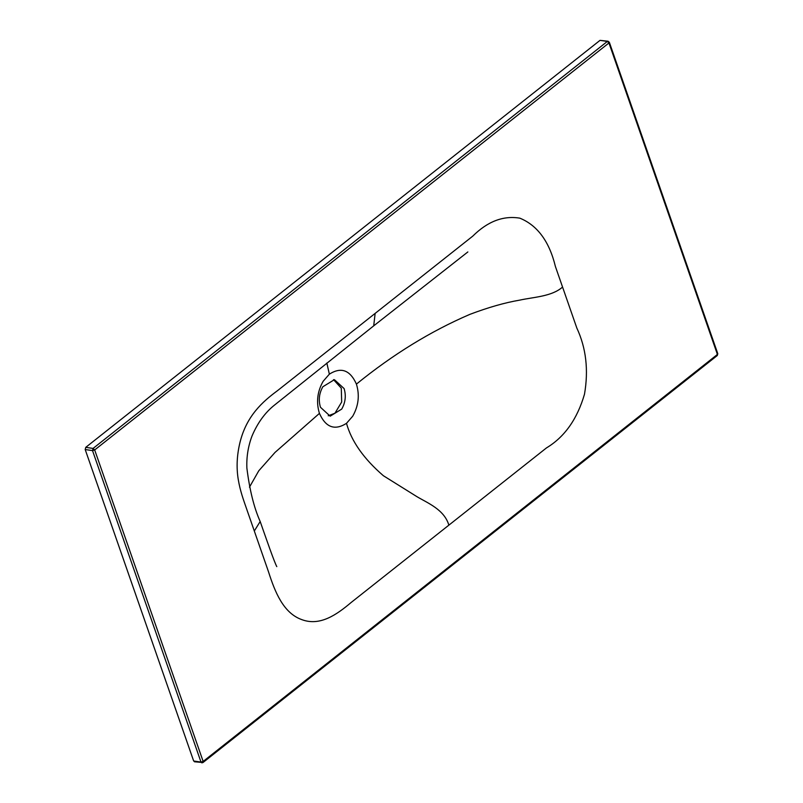 <?xml version="1.0" encoding="UTF-8"?>
<svg xmlns="http://www.w3.org/2000/svg" width="803" height="803" viewBox="0 0 803 803"><rect width="100%" height="100%" fill="white"/><g stroke="black" fill="none" stroke-linecap="round" stroke-linejoin="round"><path stroke-width="1.2" d="M277.517 390.649L375.131 313.401L373.716 325.837L274.516 405.073C265.07 412.571 257.552 422.92 251.971 436.119C248.117 446.398 246.421 457.058 246.882 468.109C249.623 490.051 254.059 507.847 260.182 521.508L254.31 531.004L247.173 510.517C243.369 499.476 240.258 491.356 238.26 479.501C236.293 467.597 236.865 455.211 239.997 442.363C246.581 415.793 262.561 401.711 277.517 390.649M254.31 531.004L268.573 571.987C274.947 591.952 283.369 613.05 301.717 619.595C319.965 626.511 336.728 614.676 351.252 602.401L448.867 525.152C444.28 509.564 427.718 503.1 416.918 496.655L383.382 475.727C363.769 458.784 351.473 441.319 346.494 423.332C334.751 430.769 325.727 427.447 319.433 413.384L275.007 452.44L258.767 470.799L249.462 487.16M319.433 413.384C316.061 402.283 317.295 391.583 323.157 381.274L329.36 374.158C341.104 366.72 350.128 370.042 356.422 384.105C392.878 354.464 430.679 331.217 469.835 314.385C488.214 307.419 504.836 302.671 519.712 300.131C533.533 297.06 551.862 296.578 562.562 287.052L555.425 266.566C549.352 241.542 537.498 225.402 519.862 218.165C503.3 215.405 487.602 221.397 472.746 236.152L375.131 313.401M326.841 363.026L329.36 374.158M85.198 449.539L193.664 761.013L201.001 762.077L92.526 450.603L85.198 449.539L85.75 447.351L600.012 40.361L608.052 41.224L609.336 42.278L717.802 353.752L717.28 355.528L203.018 762.519L194.467 761.776M562.562 287.052L576.825 328.036C586.11 347.96 588.659 370.012 584.494 394.193C577.257 419.086 564.589 436.993 546.482 447.903L448.867 525.152M346.494 423.332L352.698 416.225C358.56 405.906 359.794 395.206 356.422 384.105M195.169 761.565L193.664 761.013M328.236 415.793L334.941 413.224L341.687 402.012L341.285 388.16L333.516 379.638M341.727 409.088L330.174 416.175L320.467 407.272C318.339 400.185 319.132 393.35 322.846 386.755L334.409 379.668L344.106 388.572C346.234 395.658 345.441 402.504 341.727 409.088M600.012 40.361L607.349 41.435L93.078 448.425L85.75 447.351M203.149 761.435L717.42 354.444L608.955 42.971L94.684 449.951L203.149 761.435L201.001 762.077L202.497 762.639L203.149 761.435M608.955 42.971L608.855 41.987L608.955 42.971L607.349 41.435L608.052 41.224M92.526 450.603L93.078 448.425L94.684 449.951L92.526 450.603M717.32 353.461L716.768 355.649L717.28 355.528M467.858 251.941L373.716 325.837M276.784 566.617L276.794 566.627C274.194 561.829 265.723 537.327 260.182 521.508M201.794 762.85L203.018 762.519"/></g></svg>
